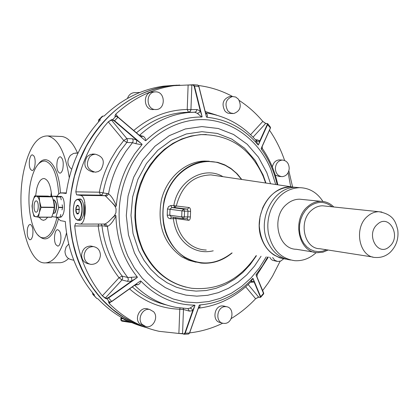 <?xml version="1.0" encoding="UTF-8"?>
<svg xmlns="http://www.w3.org/2000/svg" width="419" height="419" viewBox="0 0 419 419"><rect width="100%" height="100%" fill="white"/><g stroke="black" fill="none" stroke-linecap="round" stroke-linejoin="round"><path stroke-width="0.63" d="M58.744 193.908C57.204 174.257 52.616 163.295 44.985 161.027C39.093 160.922 34.52 167.097 31.268 179.557C25.109 202.869 31.854 237.625 43.016 237.793C48.531 237.882 52.956 232.006 56.282 220.164L56.958 217.309L60.436 220.635L65.296 221.504C66.516 238.338 70.565 254.061 77.442 268.673C82.082 278.431 87.781 287.225 94.526 295.06L92.714 294.258L92.583 292.745M61.305 192.85L66.275 192.923L60.032 193.044L58.43 194.217L56.953 196.338M98.517 121.898L98.512 120.08L99.251 119.829L102.933 116.068L102.184 116.33M102.933 116.068L104.095 116.063C121.767 99.177 141.669 89.2 163.787 86.131L177.111 85.157M93.39 294.73L96.794 298.496L97.936 298.831C110.977 312.406 125.967 321.656 142.9 326.579M96.794 298.496L92.882 294.457M174.451 85.314L163.787 86.131M99.251 119.829L100.403 119.834C81.784 140.093 70.382 164.641 66.197 193.489L61.326 192.85M71.665 169.224C67.113 165.107 66.7 160.493 70.418 155.386L73.608 153.375L77.112 153.092M76.588 194.84L100.722 195.16L102.147 194.526L103.074 192.845C105.169 181.568 108.851 170.973 114.12 161.058L120.007 151.343L126.826 142.476L123.773 140.485L116.76 149.583L110.71 159.56C105.295 169.737 101.508 180.615 99.35 192.201L100.466 195.17L99.35 192.201L75.823 191.839L76.588 194.84L80.532 195.354C82.58 195.767 84.004 198.145 84.816 202.477L84.287 218.477C83.245 222.3 81.736 224.17 79.762 224.081L75.624 223.348L74.713 225.988C77.395 253.081 86.607 276.362 102.356 295.84L105.389 298.359L106.526 298.689L108.516 297.982L137.348 277.436L137.238 276.912C123.657 259.969 116.561 239.652 115.937 215.963L115.691 215.282L115.356 215.366L111.92 218.241C109.081 221.415 106.677 223.343 104.713 224.029L80.275 224.081M75.823 191.839C78.343 175.76 83.36 160.713 90.876 146.702L96.475 137.264L104.095 126.748L108.249 121.85L111.47 119.677L111.459 120.075L112.611 120.08L114.361 121.023L114.565 120.73L112.622 119.682L112.611 120.08M280.117 261.273L272.528 276.152L268.364 282.746L262.65 290.571M258.806 297.092L255.627 298.721L258.607 297.071M255.627 298.721C248.273 306.53 240.134 313.145 231.209 318.566M222.699 323.206C212.134 328.349 201.12 331.57 189.639 332.875M183.889 334.173L182.564 333.571L178.882 333.456L182.694 333.812M178.882 333.456L159.225 331.34C140.47 327.244 123.809 317.963 109.239 303.482L108.725 301.884M78.741 220.247L79.505 220.488C82.988 219.179 84.334 214.057 83.538 205.116C82.92 201.35 81.763 199.292 80.066 198.936L78.882 199.161M79.222 220.247L79.935 220.483M80.102 198.941L79.38 199.166M84.067 218.477C85.576 213.355 85.748 208.018 84.596 202.471M268.37 257.057L257.318 274.398L256.26 274.372L256.004 274.874L263.666 293.85L263.698 293.101L260.686 296.72L260.702 297.275L260.251 297.349M134.651 285.266C146.791 297.207 160.713 304.592 176.415 307.415L187.791 308.599L190.268 308.101L191.755 308.84L192.724 310.641L194.987 305.336L185.208 333.215L189.477 333.016L198.381 308.106L199.947 307.127L200.088 305.409L199.811 304.959L199.292 305.184L189.477 333.016L188.471 334.037L184.281 334.236M115.937 215.963C113.078 221.672 110.234 225.155 107.416 226.407C109.788 246.026 116.582 263.064 127.795 277.514L128.371 279.447L127.565 281.369L121.96 279.944L105.41 297.972L106.541 298.302L109.642 302.151L111.627 301.444L140.433 280.95L140.967 281.159C156.282 296.893 174.163 304.885 194.605 305.142L194.987 305.336M199.297 307.745L198.365 308.154M134.839 285.13L138.694 284.449L140.192 282.951L140.967 281.159M136.185 284.171L137.778 284.857M256.26 274.372L262.409 266.023L267.71 256.978M198.349 308.201C218.545 305.723 236.023 296.945 250.777 281.872L252.971 278.342L260.686 296.72L259.895 297.349L258.575 297.04L248.142 284.491M199.811 304.959C220.101 303.147 237.693 294.353 252.589 278.567M190.006 308.08L194.605 305.142M135.798 143.675L141.91 144.759L142.062 144.22L136.505 139.946L136.725 141.784L135.798 143.675L132.504 142.69L125.642 151.641L119.714 161.446C114.356 171.539 110.626 182.338 108.526 193.829C111.229 195.799 113.821 199.769 116.288 205.739L115.995 206.405L115.361 206.048L105.661 196.102L107.437 195.479L108.526 193.829L99.539 192.237M105.661 196.102L104.525 195.683L106.211 195.029L107.144 193.337M250.819 281.83L252.51 281.327L254.124 282.039L252.971 278.342M189.43 311.134L192.724 310.641L184.863 333.058L185.208 333.215L184.177 334.242L182.564 333.571L183.459 309.5L189.43 311.134L187.88 308.609M116.288 205.739C117.556 190.944 121.573 177.127 128.34 164.274L134.593 154.019L141.91 144.759M111.92 218.241L114.377 215.78L115.948 212.684L116.073 209.018L115.639 207.578L114.434 205.389L112.439 203.152M104.713 224.029L106.447 224.699L107.416 226.407L101.958 225.762C104.362 245.089 111.103 261.875 122.186 276.121L119.027 277.708L121.96 279.944L122.757 278.038L122.186 276.121L127.795 277.514L137.238 276.912M131.105 277.278L131.896 279.206L131.55 281.112L137.348 277.436M256.119 255.669C239.752 279.845 218.294 290.718 191.745 288.282C170.03 284.621 153.731 271.68 142.842 249.457C132.268 224.134 133.169 198.81 145.545 173.482C158.995 149.834 177.556 136.882 201.235 134.635C229.753 134.468 250.405 148.352 263.184 176.279L265.636 183.009M196.05 262.215L188.67 260.236L181.726 256.789C163.845 243.738 157.046 224.856 161.331 200.146C166.553 178.059 185.078 161.53 204.404 161.053L209.27 161.215M286.036 259.146L279.813 257.847L274.005 254.993C268.925 251.62 265.044 246.822 262.362 240.606C251.798 217.948 268.925 185.978 290.713 186.916L295.385 187.319L290.713 186.916C278.316 187.612 268.972 194.599 262.682 207.887L260.026 216.597L259.256 225.726C261.032 245.267 269.962 256.407 286.036 259.146M190.577 211.433L190.467 209.259L189.739 207.834L189.1 207.536L187.419 209.118L187.995 211.16L190.577 211.433L190.367 216.927L187.78 216.927L187.084 218.718L183.449 218.702M187.162 218.718L188.618 220.31L189.309 220.164L190.116 218.969L190.367 216.927M206.268 250.023C201.083 249.881 196.223 248.394 191.698 245.565C182.742 239.584 177.462 230.586 175.86 218.566L170.413 218.734C168.506 218.529 167.443 217.351 167.223 215.188L169.789 215.204L170.004 209.28L181.93 210.872L181.705 216.895L184.329 216.911L184.543 211.134L181.93 210.872L183.679 209.086L184.543 211.134L187.995 211.16L187.78 216.927L184.329 216.911L183.339 218.702M182.977 218.655L171.324 216.974L169.789 215.204L181.705 216.895L183.255 218.697M109.946 302.183L111.773 301.539L140.433 280.95M198.381 308.106L199.292 305.184L199.905 305.053M257.318 274.398L256.92 276.755L263.698 293.101L256.004 274.874M76.834 205.656L75.954 207.714L75.781 210.631L76.117 212.428L77.127 214.03L78.337 213.742L79.071 212.297L79.196 207.447C78.604 205.373 77.819 204.776 76.834 205.656M79.107 207.096L78.615 205.986L76.897 205.739L75.86 209.275L79.427 209.301M79.076 212.281L78.369 213.664L76.677 213.391L75.86 209.275M89.399 264.028L88.378 263.781C84.046 262.818 81.778 259.9 81.574 255.024C82.402 249.174 85.497 246.183 90.865 246.053L92.379 246.372M84.093 255.606C84.921 249.729 88.027 246.723 93.411 246.592C97.884 247.482 100.225 250.421 100.434 255.412C99.581 261.383 96.407 264.379 90.913 264.394C86.571 263.431 84.298 260.503 84.093 255.606M144.649 326.218L139.506 323.599C134.221 318.283 139.936 306.975 147.001 308.714L148.242 309.07M153.6 311.726C158.906 317.131 153.024 328.522 145.891 326.611L142.188 324.437C136.893 319.105 142.622 307.75 149.709 309.489L153.6 311.726M222.18 323.039L220.294 322.515C211.983 321.425 213.91 305.744 222.332 305.891L224.568 306.226M225.249 306.635L226.464 306.708C234.876 307.651 233.105 323.478 224.589 323.421L223.201 323.321C214.868 322.232 216.801 306.488 225.249 306.635M277.169 184.721C274.209 171.481 268.925 159.608 261.33 149.091L261.116 148.562L270.396 127.926L261.116 148.562M265.929 123.479L267.757 123.71L267.699 124.412L258.35 145.011L257.984 144.796C244.282 128.596 227.276 119.42 206.96 117.268L206.457 117.016L198.774 86.356L197.805 85.047L193.321 84.764L193.117 85.02L194.123 86.214L194.479 86.084L193.478 84.764L191.855 85.078L193.117 85.02M202.131 116.801L200.272 110.92L199.161 112.638L197.339 113.345L201.733 117.006L202.131 116.801L194.479 86.084L198.915 86.424L206.457 117.016M201.733 117.006C181.097 116.974 162.509 124.815 145.964 140.522L145.414 140.711L117.943 117.262L116 116.215L118.079 117.152M142.062 144.22L114.565 120.73L118.1 117.152L145.414 140.711M197.339 113.345L194.652 112.192L196.176 111.543L197.019 109.553L190.938 109.621L190.147 111.47L188.487 112.234L187.22 109.511C167.799 109.846 149.971 116.843 133.74 130.503M188.487 112.234L182.333 112.57L194.945 112.203L188.367 112.528C170.465 114.35 154.25 121.898 139.721 135.175L143.932 136.699L145.309 138.495L145.959 140.522M115.712 114.198L114.843 116.22L115.712 114.198C133.19 98.14 152.673 88.624 174.168 85.649L192.096 84.821M262.221 148.316L262.394 148.577L261.33 149.091M270.407 127.161L270.396 127.926L267.343 124.307L259.827 140.847L258.35 145.011M206.96 117.268L207.421 116.173L207.358 114.906L206.682 113.821L205.677 113.418M206.682 113.821L205.593 113.067M256.04 140.428L257.984 144.796M256.25 140.643L258.073 141.46L259.827 140.847L257.203 139.815L255.459 139.768M141.093 136.777L143.041 136.112M239.322 100.523C248.085 106.248 255.915 113.209 262.807 121.41L265.714 123.416M269.496 130.204C275.838 139.459 280.871 149.546 284.601 160.456M288.12 172.665L290.686 186.727M272.366 167.029C273.246 162.698 275.534 160.315 279.232 159.885L280.143 159.938M281.217 176.588L279.054 176.425L275.273 175.09M275.351 168.16C275.927 163.305 278.253 160.603 282.317 160.053C286.675 160.503 288.974 163.331 289.22 168.548C288.628 173.456 286.266 176.158 282.134 176.656C277.849 176.148 275.592 173.319 275.351 168.16M198.512 85.518C210.542 87.052 221.892 90.713 232.555 96.496M232.665 113.559L227.931 113.182L226.234 112.24L224.799 110.826C221.436 103.854 222.992 99.109 229.465 96.59L230.471 96.564M227.753 110.794C224.385 103.797 225.946 99.036 232.435 96.506L235.761 97.056L238.526 99.287C241.873 106.368 240.26 111.124 233.682 113.554L230.45 112.978L227.753 110.794M153.511 109.574L152.631 109.584C143.398 109.584 142.748 92.725 151.977 92.007L153.207 91.96M155.391 109.553C146.121 109.548 145.477 92.625 154.731 91.902L156.025 91.861C165.385 91.976 165.783 109.019 156.455 109.527L155.391 109.553M93.83 172.073L92.793 171.979C84.638 169.622 82.784 164.452 87.231 156.465L90.494 154.396L94.071 154.103M100.942 169.711L98.36 171.539L95.359 172.209C87.178 169.842 85.319 164.646 89.781 156.627L92.259 154.862L95.123 154.166C103.456 156.392 105.394 161.577 100.942 169.711M276.875 261.346L272.586 260.309L271.088 259.199L269.674 257.203M283.616 258.837L280.809 261.021L277.797 261.514L274.77 260.299L272.622 257.538M127.486 98.428C128.607 95.155 130.707 93.248 133.787 92.709L134.991 92.662M128.366 321.08L125.417 320.147L121.798 318.031L121.238 317.335M60.043 217.121L60.346 217.183C63.599 215.905 64.856 210.94 64.117 202.288C63.547 198.648 62.468 196.658 60.881 196.322L59.776 196.537M60.933 196.328L60.263 196.548M61.509 216.88L60.09 216.948L60.75 217.178M61.729 196.658L60.985 196.553M56.24 196.249L58.356 196.516M51.935 216.618L55.973 217.178L58.592 207.562L56.528 196.783L60.572 196.836L61.216 199.837M60.572 196.836L58.623 196.558M58.602 207.279L62.661 207.316L62.002 209.977M62.661 207.316L62.174 204.802M55.973 217.178L60.022 217.194L60.776 214.439M56.528 196.783L52.275 196.197L56.303 196.249L52.27 196.197L51.799 196.642M60.022 217.194L55.874 217.304L59.922 217.32M54.318 207.525L53.711 202.058L52.26 196.731L47.74 196.097L34.641 195.924L39.177 196.71L40.151 206.394L39.386 212.464L41.099 207.41L54.318 207.525L53.333 212.559L51.616 217.283L38.464 217.225L51.616 217.283M41.099 207.41L39.758 201.906C39.061 198.47 37.967 196.579 36.479 196.233C35.023 196.155 33.85 197.637 32.97 200.67L32.038 205.954L32.603 211.103C33.279 214.512 34.358 216.419 35.84 216.822C37.296 216.963 38.48 215.513 39.386 212.464L38.448 217.225L33.923 216.272L32.488 210.401L32.237 205.902L32.761 201.529L34.547 196.05L47.724 196.097M36.034 212.155L36.029 212.155C33.269 212.098 33.525 200.402 36.28 200.911L36.306 200.916C39.077 200.968 38.789 212.737 36.034 212.155L36.212 212.155M73.833 260.267L71.633 259.733C67.391 258.795 65.17 255.951 64.971 251.211L66.045 247.116L68.747 243.968M322.929 201.45C317.099 192.489 309.29 187.895 299.512 187.67C287.036 188.377 277.624 195.448 271.282 208.882C268.05 216.67 267.086 224.715 268.38 233.022C271.983 249.452 280.782 258.675 294.761 260.686C302.67 261.157 309.824 258.45 316.23 252.573M314.177 252.165L296.312 249.274C277.635 249.232 270.711 216.644 286.926 204.074C290.786 200.842 295.002 199.214 299.575 199.187L302.806 199.512M328.156 250.028L322.934 252.191L317.482 252.699C298.506 252.694 291.509 219.257 308.007 206.342C311.93 203.021 316.219 201.345 320.86 201.314C325.788 201.408 330.099 203.294 333.791 206.976M68.527 258.554C65.306 261.571 62.022 262.959 58.67 262.713L46.205 262.896M66.548 232.796L66.171 234.263C60.619 253.505 53.365 263.059 44.414 262.923C25.721 262.587 14.717 205.504 24.69 167.076C30.037 146.147 37.705 135.772 47.687 135.945C58.058 138.411 65.249 152.307 69.25 177.635M59.98 136.421L61.981 136.494C67.92 137.422 73.115 142.963 77.573 153.118M50.846 196.485L51.322 192.279M30.582 169.391C28.021 165.73 29.555 154.145 32.52 154.894L33.845 155.941C36.437 159.555 34.892 171.245 31.938 170.481L30.582 169.391M27.617 227.863L28.733 225.202L30.205 224.333C32.74 225.961 33.525 229.979 32.556 236.379L31.446 239.013L29.99 239.872C27.455 238.249 26.664 234.247 27.617 227.863M55.916 244.686C53.197 240.611 54.659 229.057 57.822 229.727L59.482 231.047C62.232 235.069 60.765 246.733 57.613 246.053L55.916 244.686M62.777 169.15C62.028 171.858 61.006 173.194 59.723 173.152C57.042 171.491 56.23 167.385 57.283 160.823C58.032 158.089 59.058 156.743 60.362 156.779C63.039 158.45 63.845 162.572 62.777 169.15M47.666 217.267L45.462 219.635L43.445 220.294L41.355 219.608L39.203 217.231M35.62 195.94L36.772 188.498C38.553 181.794 41.02 178.468 44.178 178.525C48.395 179.793 50.898 185.827 51.694 196.626M288.853 170.826L292.572 186.974M77.494 152.935L78.034 153.035L77.494 152.93M177.022 85.162L168.81 85.895C134.227 90.52 101.021 115.382 83.318 151.73C65.725 188.121 65.149 233.566 81.574 269.024L81.946 269.815C96.532 299.119 117.723 318.33 145.519 327.443M174.168 85.649L169.067 85.885C134.054 91.316 106.447 111.512 86.246 146.477L79.395 161.231L74.289 176.855L71.031 193.054L69.68 209.531L70.266 225.977L72.775 242.082L77.138 257.559L83.266 272.12L91.028 285.507L100.261 297.506L110.789 307.913L122.406 316.57L134.887 323.358L148.012 328.197M109.762 302.225L108.5 301.816M108.484 301.869L109.239 303.482M105.389 298.359L105.41 297.972L102.356 295.84M98.617 224.113L98.214 226.009L74.713 225.988M189.535 333.005L189.309 333.398M110.124 302.162L111.737 301.539M136.494 283.951L111.773 301.539L108.327 297.658L131.55 281.112L127.565 281.369M101.194 224.118L101.958 225.762L98.214 226.009C100.691 245.853 107.631 263.085 119.027 277.708L102.472 295.704M100.466 195.17L104.525 195.683L80.532 195.354M166.642 305.011C153.998 302.057 142.549 296.034 132.299 286.936M250.604 282.05L251.463 282.233L250.908 281.762M260.325 296.793L254.124 282.039L251.463 282.233M180.05 307.981L179.782 309.222C161.179 308.625 144.429 301.853 129.539 288.901M178.887 333.278L179.782 309.222L183.459 309.5L183.271 308.332M184.863 333.058L183.789 333.953M260.178 297.37L259.895 297.349M266.243 256.816L259.371 267.893L251.18 277.792L241.831 286.287L231.503 293.185L220.41 298.318L208.788 301.544L196.872 302.769L184.936 301.931L173.251 299.014L162.09 294.054L151.73 287.141L142.423 278.399L134.415 268.029L127.91 256.255C115.188 226.071 116.241 195.872 131.079 165.662C146.791 136.117 176.404 118.263 205.001 119.682C233.634 121.175 259.172 141.083 270.899 169.433L275.712 184.507M106.541 298.302L108.327 297.658M106.017 226.47L103.98 224.134M261.063 256.229L254.501 266.091L246.781 274.843L238.06 282.296L228.507 288.282L218.304 292.656L207.662 295.301L196.804 296.149L185.968 295.138L175.388 292.279L165.301 287.602L155.957 281.186L147.567 273.157L140.344 263.682L134.473 252.971L128.486 234.949L126.302 215.623L128.057 196.045L133.661 177.295L142.795 160.404L154.925 146.273L169.36 135.63L185.298 128.979L201.879 126.585L218.252 128.492L233.593 134.499L247.189 144.23L258.413 157.151L266.788 172.597L270.559 183.742M256.444 255.705L250.117 264.651L242.763 272.544L234.52 279.211L225.548 284.511L216.015 288.319L206.117 290.54L196.05 291.105L186.031 289.979L176.268 287.167L166.982 282.705L158.387 276.666L150.678 269.171L144.036 260.367L138.631 250.447L133.027 233.524L130.979 215.382L132.629 197.009L137.888 179.411L146.446 163.546L157.822 150.264L171.366 140.245L186.335 133.965L201.916 131.681L217.309 133.436L231.754 139.056L244.56 148.19L255.145 160.336L263.048 174.87L265.955 183.056M186.062 287.172C166.605 282.207 151.982 269.59 142.193 249.326L138.406 239.212L135.945 228.502L134.866 217.414L135.206 206.2L136.955 195.092L140.077 184.344L144.503 174.178L150.122 164.819L156.816 156.46L164.431 149.274L172.801 143.403L181.736 138.961L191.048 136.018L200.539 134.619L206.028 134.52M217.76 162.368L207.295 161.226C187.916 161.703 169.334 178.3 164.091 200.481C159.796 225.296 166.61 244.251 184.538 257.35L192.494 261.168L200.979 263.074C212.365 264.085 222.74 260.707 232.1 252.95M230.35 168.066L224.291 164.651L217.786 162.373L225.207 165.076L231.319 168.737L237.337 174.021L241.758 179.463M241.533 179.432L236.395 173.309L231.283 168.957L225.223 165.332L217.849 162.645C197.517 157.35 174.383 171.308 166.212 194.652C157.869 217.911 166.343 245.796 184.8 257.13C201.031 266.112 216.733 264.714 231.906 252.924M222.966 176.677C204.31 165.385 177.803 180.469 173.833 205.551L170.9 205.525L171.732 207.531L170.004 209.28L167.448 209.023L167.223 215.188M173.738 217.325L173.346 218.744C175.027 231.346 180.573 240.784 189.969 247.048C197.276 251.5 205.032 252.757 213.234 250.813M167.448 209.023L168.585 206.52L170.9 205.525M292.174 186.947L210.94 174.891C193.101 175.524 181.563 185.889 176.326 205.991L174.262 205.635L174.665 207.557L171.732 207.531L183.679 209.086L187.419 209.118L174.665 207.557L176.326 205.991L189.1 207.536M175.467 217.571L175.86 218.566L188.618 220.31M210.94 174.891L216.131 175.661L210.94 174.891M174.665 207.557L173.833 205.551L174.262 205.635M299.512 187.67L295.966 187.366C274.094 186.429 256.884 218.613 267.484 241.412C272.491 252.39 280.206 258.591 290.618 260.01M175.268 217.545L175.592 218.55M171.292 216.974L170.413 218.734M241.726 179.463L236.52 173.204L230.408 168.108M75.75 218.985L77.615 220.242C79.259 220.289 80.563 218.666 81.522 215.371L82.051 212.637C82.538 205.064 81.244 200.57 78.164 199.151L75.891 200.376M81.307 219.718L79.72 220.247L77.997 220.242M74.058 204.236L73.555 206.871C71.979 217.587 78.704 225.171 81.155 215.214L81.668 212.553C83.266 201.586 76.405 194.29 74.058 204.236M76.677 213.391L78.547 213.402M76.577 213.229L78.636 213.24M75.855 209.563L79.432 209.589M76.818 205.865L78.123 205.876M81.621 199.873L79.877 199.172M110.407 302.209L109.364 303.356M255.527 298.606L245.665 286.769M126.732 142.465L127.47 140.538L126.868 138.605L127.533 140.548L126.826 142.476L132.504 142.69L133.221 140.747L132.545 138.794L126.868 138.605L111.459 120.075L108.249 121.85M132.545 138.794L136.505 139.946L114.361 121.023M111.47 119.677L112.622 119.682L116 116.215L114.843 116.22M126.868 138.605L123.773 140.485L108.359 121.987M194.123 86.214L200.272 110.92L197.019 109.553M191.855 85.078L190.938 109.621L187.22 109.511L188.131 84.989L191.855 85.078M136.447 132.813C150.332 120.997 165.631 114.251 182.333 112.57L189.236 112.13L190.436 111.187L190.938 109.621M139.459 135.384L139.721 135.175L139.197 135.159M115.827 114.335L118.299 117.325M141.213 136.882L118.1 117.152L116.147 116.147L115.178 116.22M256.344 140.763L255.386 141.811M198.847 86.372L198.538 85.712M216.874 115.209L205.195 111.485M262.807 121.41L265.625 123.479L253.05 137.175M262.697 121.52L250.567 134.709M266.966 123.49L267.343 124.307M256.103 140.485L257.203 139.815M137.369 324.447L125.449 318.445L114.251 310.767L103.954 301.497L94.746 290.76L86.78 278.708L80.202 265.52L75.132 251.4L71.67 236.562L69.879 221.253L69.795 205.724L71.429 190.226L74.755 175.027L79.715 160.362L86.22 146.488C106.416 111.522 134.033 91.321 169.067 85.885L179.809 85.062M53.349 199.942L54.067 199.763C57.089 202.78 57.413 207.185 55.041 212.983L53.234 213.428M53.182 213.428L54.842 212.81C57.141 207.237 56.837 202.948 53.936 199.952L53.297 199.942M53.234 199.915C55.078 204.598 55.004 209.17 53.014 213.627M53.281 200.083C54.936 204.655 54.863 209.123 53.056 213.486M38.543 217.1L51.715 217.157M39.177 196.71L52.354 196.883M41.109 207.127L54.323 207.243M39.082 196.558L52.26 196.731M58.592 207.562L62.651 207.599M56.617 196.935L60.666 196.993M121.667 317.89L121.437 318.461L120.902 318.126L121.306 317.429M122.537 318.744L121.437 318.461L121.369 320.394L130.031 321.85M120.902 318.152L120.834 320.058L121.882 321.127L131.938 322.682M326.527 249.771L322.483 251.227L318.32 251.662L314.203 251.06L310.311 249.436L306.813 246.854L303.864 243.418L301.586 239.28L300.083 234.603L299.428 229.602L299.643 224.49L300.722 219.483L302.623 214.8L305.252 210.652L308.504 207.211C316.623 200.979 324.505 200.842 332.152 206.803M372.894 257.041L319.854 248.729C303.974 248.786 298.087 220.839 311.862 210.019C315.161 207.222 318.765 205.813 322.677 205.808L381.85 212.04M367.594 216.235C371.035 213.234 374.79 211.726 378.849 211.705C393.823 214.434 395.709 222.159 397.757 229.926C398.815 238.715 396.295 246.178 390.199 252.322C386.046 256.051 381.232 257.769 375.754 257.486C359.261 257.633 353.238 227.826 367.594 216.235M377.419 224.301C389.041 213.171 401.674 236.269 389.654 246.377C378.2 257.711 365.174 234.53 377.419 224.301M38.653 163.74C47.305 152.034 59.247 167.061 60.399 192.918M58.293 219.252L57.895 220.86C52.359 238.49 45.687 243.177 37.878 234.923M98.512 120.08L102.215 116.299M77.981 153.144L75.63 153.003M109.72 302.209L108.626 301.884M79.893 220.488L79.505 220.488M198.381 308.112L189.618 332.937L188.571 334.032M263.666 293.85L260.702 297.275L260.016 297.417M206.284 134.525L201.235 134.635M217.78 162.368L204.404 161.053M183.428 218.702L187.084 218.718M200.979 263.074C212.381 264.085 222.767 260.712 232.131 252.95M77.615 220.242C74.205 218.399 72.843 213.931 73.535 206.839L74.043 204.163C74.535 201.288 75.907 199.617 78.164 199.151L80.27 199.177L81.375 199.612M81.113 219.907L80.081 220.253M93.411 246.592L90.865 246.053M149.709 309.489L147.001 308.714M182.736 333.828L183.931 334.194M226.464 306.708L223.547 305.97M258.696 297.108L259.984 297.411M192.033 84.821L193.321 84.764M265.557 123.364L267.757 123.71L270.459 127.235L270.433 128.114L262.179 146.472L262.394 148.577C269.846 159.45 274.99 171.528 277.823 184.816M193.478 84.764L197.805 85.047L198.915 86.424L205.677 113.402M205.54 112.858C225.762 115.864 242.706 125.181 256.381 140.815L256.198 140.601M282.317 160.053L279.232 159.885M232.435 96.506L229.465 96.59M154.731 91.902L151.977 92.007M95.123 154.166L92.557 154.014M139.836 92.479L133.787 92.709M60.692 217.183L60.346 217.183M61.331 196.558L58.44 196.521M53.203 199.774C55.114 204.566 55.036 209.233 52.967 213.779M131.964 322.698L121.882 321.127M121.788 321.095L120.834 320.085M320.86 201.314L299.575 199.187M47.687 135.945L61.981 136.494M59.723 173.152L59.985 173.157M43.105 220.279L43.712 220.284M44.985 161.027L43.911 160.99"/></g></svg>
